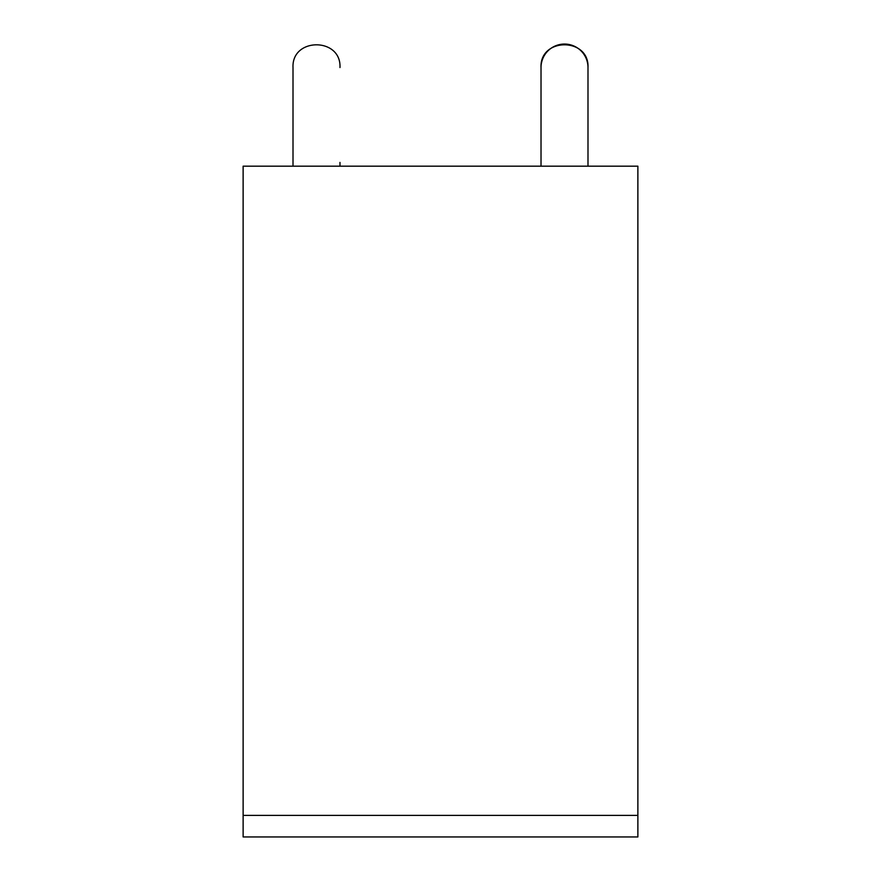 <?xml version="1.0" encoding="UTF-8"?>
<svg xmlns="http://www.w3.org/2000/svg" width="881" height="881" viewBox="0 0 881 881"><rect width="100%" height="100%" fill="white"/><g stroke="black" fill="none" stroke-linecap="round" stroke-linejoin="round"><path stroke-width="1.32" d="M637.877 815.388L637.877 166.179L243.123 166.179L243.123 836.95L637.877 836.95L637.877 815.388L243.123 815.388M339.978 166.179L339.978 162.423M293.01 67.54L293.01 162.423L293.01 67.54C291.567 37.244 341.421 37.244 339.978 67.54C341.421 37.244 291.567 37.244 293.01 67.54M293.01 166.179L293.01 162.423M541.022 166.179L541.022 67.54C539.568 37.233 589.444 37.233 587.99 67.54L587.99 166.179L587.99 67.54A23.49 23.49 0 0 0 573.894 46.01M541.022 67.54A23.49 23.49 0 0 1 543.885 56.307M544.161 55.8A23.49 23.49 0 0 1 573.454 45.823"/></g></svg>
